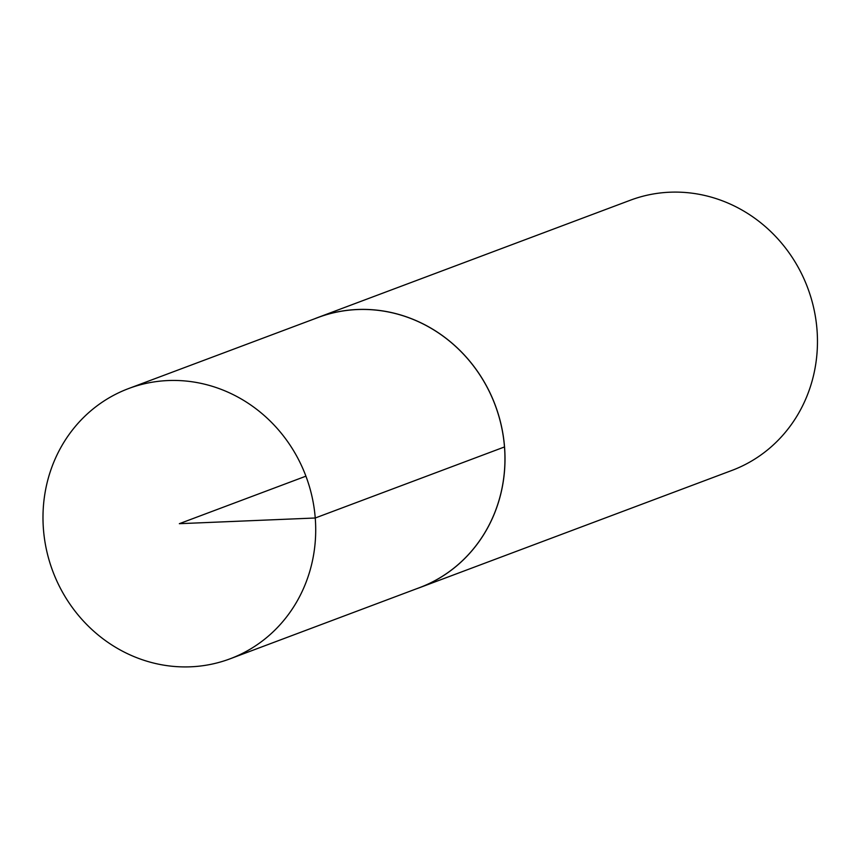 <?xml version="1.0" encoding="UTF-8"?>
<svg xmlns="http://www.w3.org/2000/svg" width="860" height="860" viewBox="0 0 860 860"><rect width="100%" height="100%" fill="white"/><g stroke="black" fill="none" stroke-linecap="round" stroke-linejoin="round"><path stroke-width="1.29" d="M416.036 588.949A144.34 135.192 -110.6 0 0 419.368 587.756L731.828 470.463A144.34 135.192 -110.6 0 0 817 329.66A144.34 135.192 -110.6 0 0 630.38 200.208L317.921 317.49A144.34 135.192 -110.6 0 0 314.62 318.781M419.368 587.756A144.34 135.192 -110.6 0 0 504.54 446.953A144.34 135.192 -110.6 0 0 317.921 317.49M315.244 518A144.34 135.192 -110.6 0 0 128.656 388.537A144.34 135.192 -110.6 0 0 52.772 571.191A144.34 135.192 -110.6 0 0 230.104 658.803A144.34 135.192 -110.6 0 0 315.244 518M128.656 388.537L317.963 317.534A144.286 135.149 69.4 0 1 504.487 446.953A144.286 135.149 69.4 0 1 419.379 587.702L230.104 658.803M305.923 476.171L179.353 523.686L315.244 518L504.487 446.953"/></g></svg>
